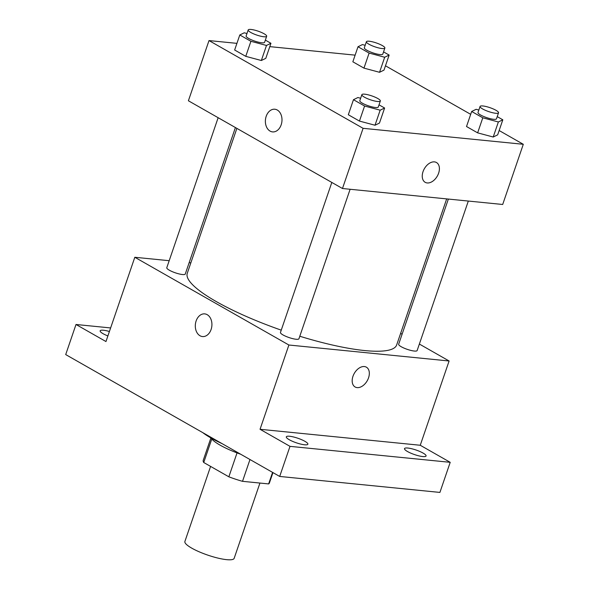 <?xml version="1.0" encoding="UTF-8"?>
<svg xmlns="http://www.w3.org/2000/svg" width="589" height="589" viewBox="0 0 589 589"><rect width="100%" height="100%" fill="white"/><g stroke="black" fill="none" stroke-linecap="round" stroke-linejoin="round"><path stroke-width="0.88" d="M210.59 466.414L184.894 541.475A26.034 5.5 18.9 0 0 207.748 555.11A26.034 5.5 18.9 0 0 234.157 558.343L259.933 483.061M272.582 472.393L268.636 483.922A34.965 7.385 18.9 0 0 269.401 482.98L272.95 472.606M268.636 483.922L242.521 481.323A34.965 7.385 18.9 0 1 228.849 476.81L203.735 462.505A34.965 7.385 18.9 0 1 203.234 460.326L210.899 437.944M211.782 438.996L203.735 462.505M237.036 452.904L228.849 476.81M240.702 454.244A35.804 7.561 -161.1 0 1 220.087 445.137A35.804 7.561 -161.1 0 1 211.105 438.061M249.979 459.523L242.521 481.323M202.837 432.679A52.075 11 18.9 0 0 222.06 443.627M419.361 344.05L449.105 360.991L420.251 445.262L450.21 462.321L439.909 492.419L279.694 476.442L65.703 354.585L76.003 324.487L110.622 327.94M450.21 462.321L290.002 446.352L279.694 476.442M290.002 446.352L260.043 429.285L288.89 345.014L134.815 257.275L105.968 341.546L76.003 324.487M202.483 336.555A11.39 8.275 95.7 0 1 196.122 320.961A11.39 8.275 95.7 0 1 204.744 313.885A11.39 8.275 95.7 0 1 211.849 326.041A11.39 8.275 95.7 0 1 202.483 336.555A11.39 8.275 95.7 0 1 196.122 320.961A11.39 8.275 95.7 0 1 204.744 313.885M107.883 335.944A11.39 2.408 -161.1 0 1 103.134 333.727A11.39 2.408 -161.1 0 1 100.145 330.812A11.39 2.408 -161.1 0 1 109.407 331.497M400.623 333.381L402.088 334.213M407.507 451.527A11.39 2.408 -161.1 0 1 404.518 448.612A11.39 2.408 -161.1 0 1 411.623 448.722A11.39 2.408 -161.1 0 1 423.086 453.081A11.39 2.408 -161.1 0 1 426.075 455.996A11.39 2.408 -161.1 0 1 418.97 455.886A11.39 2.408 -161.1 0 1 407.507 451.527M289.309 439.747A11.39 2.408 -161.1 0 1 286.32 436.832A11.39 2.408 -161.1 0 1 293.425 436.942A11.39 2.408 -161.1 0 1 304.881 441.301A11.39 2.408 -161.1 0 1 307.87 444.209A11.39 2.408 -161.1 0 1 300.765 444.099A11.39 2.408 -161.1 0 1 289.309 439.747M420.251 445.262L260.043 429.285M236.881 128.38L187.273 273.289A110.658 23.369 18.9 0 0 281.248 330.149M299.801 336.245A110.658 23.369 18.9 0 0 396.655 344.977L446.668 198.898M449.105 360.991L288.89 345.014M134.815 257.275L169.183 260.699M189.143 262.694L190.843 262.863M448.362 199.067L398.665 344.226A9.763 2.061 18.9 0 0 407.235 349.343A9.763 2.061 18.9 0 0 417.137 350.551L468.321 201.055M218.144 117.704L166.79 267.708A9.763 2.061 18.9 0 0 175.36 272.825A9.763 2.061 18.9 0 0 185.263 274.032L235.416 127.541M331.821 182.443L280.46 332.446A9.763 2.061 18.9 0 0 289.03 337.556A9.763 2.061 18.9 0 0 298.932 338.771L350.116 189.275M366.387 367.183A11.39 7.451 -60.3 0 1 367.956 379.331A11.39 7.451 -60.3 0 1 357.148 387.614A11.39 7.451 -60.3 0 1 355.115 386.98A11.39 7.451 -60.3 0 1 354.283 373.397A11.39 7.451 -60.3 0 1 366.395 367.183A11.39 7.451 -60.3 0 1 367.956 379.331A11.39 7.451 -60.3 0 1 357.148 387.614A11.39 7.451 -60.3 0 1 355.115 386.98M499.148 130.53L523.297 144.29L502.689 204.479L342.474 188.509L188.399 100.771L209.007 40.575L236.918 43.358M523.297 144.29L363.089 128.314L342.474 188.509M363.089 128.314L209.007 40.575M272.552 131.899A11.39 8.275 95.7 0 1 266.199 116.298A11.39 8.275 95.7 0 1 274.813 109.23A11.39 8.275 95.7 0 1 281.917 121.386A11.39 8.275 95.7 0 1 272.552 131.899A11.39 8.275 95.7 0 1 266.191 116.298A11.39 8.275 95.7 0 1 274.813 109.23M497.226 116.622L502.815 119.803L497.668 134.852L493.214 137.023L477.635 132.856L466.517 126.525L477.635 132.856L493.214 137.023L498.36 121.975L482.789 117.807L471.671 111.476L476.126 109.311L478.842 110.04M265.352 40.104L270.94 43.291L265.794 58.34L261.339 60.505L245.76 56.345L234.643 50.006L245.76 56.345L261.339 60.505L266.486 45.456L250.914 41.296L239.797 34.965L244.251 32.793L246.968 33.521M385.471 65.799L470.692 114.332M269.799 46.634L355.123 55.145M379.029 104.842L384.617 108.023L379.463 123.072L375.009 125.236L359.437 121.076L348.32 114.745L359.437 121.076L375.009 125.236L380.163 110.187L364.591 106.027L353.466 99.696L357.921 97.524L360.645 98.253M383.557 51.891L389.145 55.071L383.991 70.12L379.537 72.292L363.965 68.125L352.848 61.793L363.965 68.125L379.537 72.292L384.691 57.243L369.119 53.076L358.002 46.745L362.449 44.58L365.173 45.301M436.464 162.52A11.39 7.451 -60.3 0 1 438.025 174.675A11.39 7.451 -60.3 0 1 427.216 182.951A11.39 7.451 -60.3 0 1 425.192 182.318A11.39 7.451 -60.3 0 1 424.352 168.734A11.39 7.451 -60.3 0 1 436.464 162.52A11.39 7.451 -60.3 0 1 438.032 174.675A11.39 7.451 -60.3 0 1 427.216 182.951A11.39 7.451 -60.3 0 1 425.184 182.318M389.145 55.071L384.691 57.243M366.395 41.723L364.333 47.746A9.763 2.061 18.9 0 0 372.903 52.863A9.763 2.061 18.9 0 0 382.806 54.07L384.867 48.055A9.763 2.061 18.9 0 0 379.566 44.204A9.763 2.061 18.9 0 0 369.215 41.23A9.763 2.061 18.9 0 0 366.395 41.723A9.763 2.061 18.9 0 0 374.965 46.84A9.763 2.061 18.9 0 0 384.867 48.055M369.119 53.076L363.965 68.125M358.002 46.745L352.848 61.793M383.991 70.12L379.537 72.292M502.815 119.803L498.36 121.975M480.064 106.462L478.01 112.477A9.763 2.061 18.9 0 0 486.573 117.594A9.763 2.061 18.9 0 0 496.483 118.801L498.544 112.786A9.763 2.061 18.9 0 0 493.236 108.936A9.763 2.061 18.9 0 0 482.884 105.968A9.763 2.061 18.9 0 0 480.064 106.462A9.763 2.061 18.9 0 0 488.634 111.571A9.763 2.061 18.9 0 0 498.544 112.786M482.789 117.807L477.635 132.856M471.671 111.476L466.517 126.525M497.668 134.852L493.214 137.023M270.94 43.291L266.486 45.456M248.19 29.943L246.128 35.966A9.763 2.061 18.9 0 0 254.698 41.075A9.763 2.061 18.9 0 0 264.608 42.29L266.67 36.268A9.763 2.061 18.9 0 0 261.361 32.417A9.763 2.061 18.9 0 0 251.01 29.45A9.763 2.061 18.9 0 0 248.19 29.943A9.763 2.061 18.9 0 0 256.76 35.06A9.763 2.061 18.9 0 0 266.67 36.268M250.914 41.296L245.76 56.345M239.797 34.965L234.643 50.006M265.794 58.34L261.339 60.505M384.617 108.023L380.163 110.187M361.867 94.674L359.805 100.697A9.763 2.061 18.9 0 0 368.375 105.806A9.763 2.061 18.9 0 0 378.278 107.021L380.339 100.999A9.763 2.061 18.9 0 0 375.038 97.148A9.763 2.061 18.9 0 0 364.687 94.181A9.763 2.061 18.9 0 0 361.867 94.674A9.763 2.061 18.9 0 0 370.437 99.791A9.763 2.061 18.9 0 0 380.339 100.999M364.591 106.027L359.437 121.076M353.466 99.696L348.32 114.745M379.463 123.072L375.009 125.236"/></g></svg>
